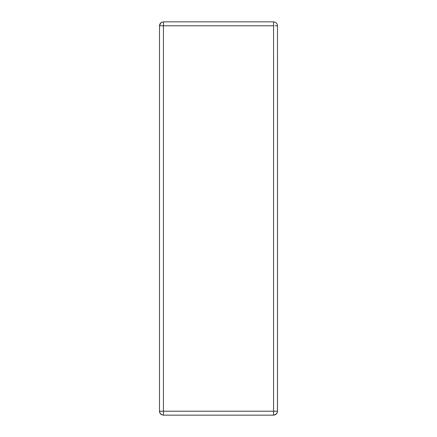 <?xml version="1.0" encoding="UTF-8"?>
<svg xmlns="http://www.w3.org/2000/svg" width="437" height="437" viewBox="0 0 437 437"><rect width="100%" height="100%" fill="white"/><g stroke="black" fill="none" stroke-linecap="round" stroke-linejoin="round"><path stroke-width="0.66" d="M163.438 414.871L163.438 411.217L163.416 415.15L273.562 415.15L275.714 414.511L277.233 412.637M159.505 411.233L159.609 412.113M159.631 412.2L159.876 412.883M162.897 415.112L161.99 414.871L160.144 413.369L160.827 414.161M161.99 414.871L161.482 414.631M162.722 415.084L163.438 415.15L162.722 415.084M163.438 411.239L163.438 413.686M277.216 412.665L277.495 411.217L277.216 412.665L276.342 413.997L274.278 415.084L273.562 415.15L273.562 414.511L273.562 415.15C275.933 414.899 277.244 413.588 277.495 411.217L277.495 25.783C277.244 23.412 275.933 22.101 273.562 21.85L163.438 21.85C161.067 22.101 159.756 23.412 159.505 25.783L159.554 25.783M273.562 413.342L273.562 413.058M273.562 412.665L273.562 414.511L273.562 411.217L277.495 411.217L273.562 411.217L273.562 415.15L163.438 415.15L163.438 411.217L273.562 411.217L273.562 23.631M277.473 411.654L277.495 25.783L277.216 25.783L277.495 25.783C277.244 23.412 275.933 22.101 273.562 21.85L273.562 25.783L161.99 25.783M273.562 23.003L273.562 22.145M275.01 25.783L277.495 25.783M273.562 23.603L273.562 23.014M161.99 22.129L160.144 23.631L159.565 25.106M161.286 22.489L160.658 23.003M159.571 25.067L159.505 25.783L160.772 22.888M160.144 413.369L159.505 411.217C159.756 413.588 161.067 414.899 163.438 415.15M161.286 414.511L160.658 413.997M159.505 411.217L163.438 411.217L159.505 411.217L159.505 25.783L159.505 411.217M160.144 25.783L159.505 25.783C159.756 23.412 161.067 22.101 163.438 21.85L163.438 411.217L163.438 21.85L273.562 21.85M161.286 25.783L160.658 25.783M159.505 25.783L273.562 25.783L273.562 411.217L163.438 411.217"/></g></svg>
